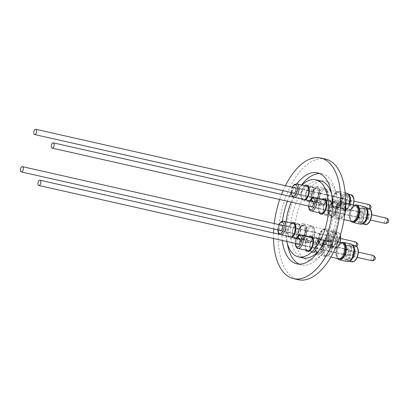 <?xml version="1.0" encoding="UTF-8"?>
<svg xmlns="http://www.w3.org/2000/svg" width="409" height="409" viewBox="0 0 409 409"><rect width="100%" height="100%" fill="white"/><g stroke="black" fill="none" stroke-linecap="round" stroke-linejoin="round"><path stroke-width="0.31" stroke-dasharray="2.04 1.53" d="M351.045 244.081A8.932 4.555 -77.3 0 0 345.482 249.096A8.932 4.555 -77.3 0 0 347.108 261.509M337.783 258.611A8.932 4.555 102.7 0 1 337.793 247.363A8.932 4.555 102.7 0 1 341.377 242.69M346.73 249.613A8.216 4.187 102.7 0 1 351.847 244.996A8.216 4.187 102.7 0 1 353.345 256.417A8.216 4.187 102.7 0 1 348.228 261.029A8.216 4.187 102.7 0 1 346.73 249.613M349.731 260.911A8.272 4.218 102.7 0 1 345.866 258.151A8.272 4.218 102.7 0 1 346.709 249.587A8.272 4.218 102.7 0 1 353.156 245.748M353.749 256.576A2.689 1.37 -77.3 0 0 355.503 254.03A2.689 1.37 -77.3 0 0 354.715 251.31A2.689 1.37 -77.3 0 0 354.496 251.295A2.689 1.37 -77.3 0 0 352.742 253.841A2.689 1.37 -77.3 0 0 353.529 256.561A2.689 1.37 -77.3 0 0 353.749 256.576M328.519 255.15A8.016 4.085 -77.3 0 0 332.251 246.755A8.016 4.085 -77.3 0 0 329.7 240.201A8.016 4.085 -77.3 0 0 327.348 240.891A8.016 4.085 -77.3 0 0 323.616 249.286A8.016 4.085 -77.3 0 0 326.167 255.84A8.016 4.085 -77.3 0 0 328.519 255.15M328.601 255.293A8.16 4.162 -77.3 0 0 332.399 246.75A8.16 4.162 -77.3 0 0 329.802 240.078A8.16 4.162 -77.3 0 0 327.41 240.778A8.16 4.162 -77.3 0 0 323.611 249.321A8.16 4.162 -77.3 0 0 326.208 255.998A8.16 4.162 -77.3 0 0 328.601 255.293M342.154 242.869A8.16 4.162 -77.3 0 0 339.761 243.57A8.16 4.162 -77.3 0 0 335.963 252.113A8.16 4.162 -77.3 0 0 338.56 258.785M341.014 257.972A8.016 4.085 -77.3 0 0 344.746 249.577A8.016 4.085 -77.3 0 0 342.195 243.023A8.016 4.085 -77.3 0 0 339.843 243.713A8.016 4.085 -77.3 0 0 336.111 252.108A8.016 4.085 -77.3 0 0 338.662 258.662A8.016 4.085 -77.3 0 0 341.014 257.972M343.156 243.243A8.016 4.085 -77.3 0 0 340.804 243.928A8.016 4.085 -77.3 0 0 337.072 252.322A8.016 4.085 -77.3 0 0 339.623 258.882M329.92 241.893A8.016 4.085 -77.3 0 0 327.88 239.792A8.016 4.085 -77.3 0 0 325.528 240.477A8.016 4.085 -77.3 0 0 324.644 241.325A8.016 4.085 -77.3 0 0 322.082 252.65A8.016 4.085 -77.3 0 0 322.307 253.324A8.016 4.085 -77.3 0 0 324.347 255.431A8.016 4.085 -77.3 0 0 326.699 254.741A8.016 4.085 -77.3 0 0 329.92 241.893M322.527 254.101A8.906 4.54 102.7 0 1 322.277 253.35A8.906 4.54 102.7 0 1 325.119 240.773A8.906 4.54 102.7 0 1 328.713 239.071A8.906 4.54 102.7 0 1 330.978 241.407A8.906 4.54 102.7 0 1 330.334 251.448A8.906 4.54 102.7 0 1 324.792 256.438A8.906 4.54 102.7 0 1 322.527 254.101M323.033 239.608A8.906 4.54 102.7 0 1 322.384 249.654A8.906 4.54 102.7 0 1 316.842 254.643A8.906 4.54 102.7 0 1 314.577 252.307A8.906 4.54 102.7 0 1 315.227 242.266A8.906 4.54 102.7 0 1 320.768 237.271A8.906 4.54 102.7 0 1 323.033 239.608M315.784 251.244A7.27 3.707 102.7 0 1 315.85 244.357A7.27 3.707 102.7 0 1 319.337 239.188A7.27 3.707 102.7 0 1 320.84 238.963A7.27 3.707 102.7 0 1 322.691 240.87A7.27 3.707 102.7 0 1 322.164 249.076A7.27 3.707 102.7 0 1 317.635 253.151A7.27 3.707 102.7 0 1 316.377 252.297A7.27 3.707 102.7 0 1 315.784 251.244M310.549 250.057A7.27 3.707 102.7 0 1 311.075 241.857A7.27 3.707 102.7 0 1 315.605 237.782A7.27 3.707 102.7 0 1 317.45 239.689A7.27 3.707 102.7 0 1 316.924 247.89A7.27 3.707 102.7 0 1 312.399 251.964A7.27 3.707 102.7 0 1 310.549 250.057M316.259 251.816A7.843 3.998 102.7 0 1 316.326 244.393A7.843 3.998 102.7 0 1 320.089 238.815A7.843 3.998 102.7 0 1 321.709 238.575A7.843 3.998 102.7 0 1 323.708 240.63A7.843 3.998 102.7 0 1 323.136 249.48A7.843 3.998 102.7 0 1 318.253 253.877A7.843 3.998 102.7 0 1 316.893 252.956A7.843 3.998 102.7 0 1 316.259 251.816M323.923 240.681A7.843 3.998 -77.3 0 0 321.929 238.621A7.843 3.998 -77.3 0 0 319.628 239.296A7.843 3.998 -77.3 0 0 316.479 251.867A7.843 3.998 -77.3 0 0 318.473 253.928A7.843 3.998 -77.3 0 0 320.774 253.253A7.843 3.998 -77.3 0 0 323.923 240.681M309.69 249.771A6.728 3.43 -77.3 0 0 312.819 242.726A6.728 3.43 -77.3 0 0 310.676 237.225A6.728 3.43 -77.3 0 0 308.703 237.803A6.728 3.43 -77.3 0 0 305.574 244.848A6.728 3.43 -77.3 0 0 307.711 250.349A6.728 3.43 -77.3 0 0 309.69 249.771M310.728 237A6.958 3.548 -77.3 0 0 308.688 237.598A6.958 3.548 -77.3 0 0 305.446 244.884A6.958 3.548 -77.3 0 0 307.66 250.574M298.452 238.6A3.006 1.534 -77.3 0 0 298.309 238.703A3.006 1.534 -77.3 0 0 297.006 241.172A3.006 1.534 -77.3 0 0 297.266 243.851M347.175 249.741A3.006 1.534 -77.3 0 0 345.779 252.89A3.006 1.534 -77.3 0 0 346.735 255.349A3.006 1.534 -77.3 0 0 347.614 255.093A3.006 1.534 -77.3 0 0 349.015 251.944A3.006 1.534 -77.3 0 0 348.059 249.485A3.006 1.534 -77.3 0 0 347.175 249.741M344.409 249.347A7.413 3.778 -77.3 0 0 345.763 259.649A7.413 3.778 -77.3 0 0 350.38 255.487A7.413 3.778 -77.3 0 0 349.03 245.185A7.413 3.778 -77.3 0 0 344.409 249.347M353.504 256.192A7.413 3.778 102.7 0 1 349.966 260.303A7.413 3.778 102.7 0 1 348.887 260.354A7.413 3.778 102.7 0 1 347.532 250.052A7.413 3.778 102.7 0 1 352.154 245.891A7.413 3.778 102.7 0 1 353.11 246.402A7.413 3.778 102.7 0 1 353.504 256.192M348.708 250.492A6.881 3.507 -77.3 0 0 347.962 257.43A6.881 3.507 -77.3 0 0 350.968 260.001A6.881 3.507 -77.3 0 0 354.25 256.187A6.881 3.507 -77.3 0 0 353.882 247.102A6.881 3.507 -77.3 0 0 348.708 250.492M351.852 250.702A2.689 1.37 102.7 0 1 352.072 250.712A2.689 1.37 102.7 0 1 352.86 253.432A2.689 1.37 102.7 0 1 351.106 255.978A2.689 1.37 102.7 0 1 350.886 255.962A2.689 1.37 102.7 0 1 350.099 253.248A2.689 1.37 102.7 0 1 351.852 250.702M328.284 247.184A8.932 4.555 -77.3 0 0 329.582 247.946A8.932 4.555 -77.3 0 0 331.224 247.767A8.932 4.555 -77.3 0 0 335.993 240.236A8.932 4.555 -77.3 0 0 334.92 231.392A8.932 4.555 -77.3 0 0 334.818 231.279A8.932 4.555 -77.3 0 0 333.519 230.523A8.932 4.555 -77.3 0 0 327.481 236.852A8.932 4.555 -77.3 0 0 328.284 247.184M327.134 229.546A8.932 4.555 102.7 0 1 327.936 239.878A8.932 4.555 102.7 0 1 321.893 246.213A8.932 4.555 102.7 0 1 320.595 245.451A8.932 4.555 102.7 0 1 319.792 235.114A8.932 4.555 102.7 0 1 325.83 228.784A8.932 4.555 102.7 0 1 327.134 229.546M335.518 232.133A8.216 4.187 102.7 0 1 336.259 241.642A8.216 4.187 102.7 0 1 330.702 247.465A8.216 4.187 102.7 0 1 329.506 246.765A8.216 4.187 102.7 0 1 328.77 237.261A8.216 4.187 102.7 0 1 334.322 231.438A8.216 4.187 102.7 0 1 335.518 232.133M335.538 232.087A8.272 4.218 102.7 0 1 335.631 232.189A8.272 4.218 102.7 0 1 336.627 240.38A8.272 4.218 102.7 0 1 332.205 247.348A8.272 4.218 102.7 0 1 329.485 246.816A8.272 4.218 102.7 0 1 329.184 236.024A8.272 4.218 102.7 0 1 335.538 232.087M335.181 240.492A2.689 1.37 -77.3 0 0 336.004 242.997A2.689 1.37 -77.3 0 0 338.013 240.257A2.689 1.37 -77.3 0 0 337.19 237.747A2.689 1.37 -77.3 0 0 335.181 240.492M306.09 237.793A8.016 4.085 -77.3 0 0 308.642 242.276A8.016 4.085 -77.3 0 0 313.028 239.055A8.016 4.085 -77.3 0 0 314.731 231.126A8.016 4.085 -77.3 0 0 312.174 226.637A8.016 4.085 -77.3 0 0 307.788 229.858A8.016 4.085 -77.3 0 0 306.09 237.793M306.08 237.864A8.16 4.162 -77.3 0 0 308.683 242.435A8.16 4.162 -77.3 0 0 313.146 239.158A8.16 4.162 -77.3 0 0 314.879 231.08A8.16 4.162 -77.3 0 0 312.277 226.514A8.16 4.162 -77.3 0 0 307.813 229.792A8.16 4.162 -77.3 0 0 306.08 237.864M318.437 240.656A8.16 4.162 -77.3 0 0 321.034 245.226A8.16 4.162 -77.3 0 0 325.498 241.944A8.16 4.162 -77.3 0 0 327.231 233.871A8.16 4.162 -77.3 0 0 324.634 229.306A8.16 4.162 -77.3 0 0 320.165 232.583A8.16 4.162 -77.3 0 0 318.437 240.656M318.58 240.615A8.016 4.085 -77.3 0 0 321.137 245.098A8.016 4.085 -77.3 0 0 325.523 241.877A8.016 4.085 -77.3 0 0 327.226 233.948A8.016 4.085 -77.3 0 0 324.669 229.459A8.016 4.085 -77.3 0 0 320.283 232.68A8.016 4.085 -77.3 0 0 318.58 240.615M319.541 240.829A8.016 4.085 -77.3 0 0 322.098 245.318A8.016 4.085 -77.3 0 0 326.484 242.097A8.016 4.085 -77.3 0 0 328.187 234.163A8.016 4.085 -77.3 0 0 325.63 229.679A8.016 4.085 -77.3 0 0 321.244 232.9A8.016 4.085 -77.3 0 0 319.541 240.829M310.717 239.459A8.016 4.085 -77.3 0 0 312.911 230.712A8.016 4.085 -77.3 0 0 310.354 226.228A8.016 4.085 -77.3 0 0 307.118 227.762A8.016 4.085 -77.3 0 0 306.459 228.636A8.016 4.085 -77.3 0 0 304.265 237.378A8.016 4.085 -77.3 0 0 304.557 239.086A8.016 4.085 -77.3 0 0 306.822 241.867A8.016 4.085 -77.3 0 0 310.717 239.459M306.862 228.181A8.906 4.54 102.7 0 1 307.594 227.215A8.906 4.54 102.7 0 1 311.188 225.507A8.906 4.54 102.7 0 1 314.066 231.203A8.906 4.54 102.7 0 1 311.592 240.201A8.906 4.54 102.7 0 1 307.266 242.874A8.906 4.54 102.7 0 1 304.751 239.792A8.906 4.54 102.7 0 1 306.862 228.181M303.647 238.406A8.906 4.54 102.7 0 1 299.316 241.08A8.906 4.54 102.7 0 1 296.443 235.385A8.906 4.54 102.7 0 1 298.913 226.387A8.906 4.54 102.7 0 1 303.243 223.713A8.906 4.54 102.7 0 1 306.116 229.408A8.906 4.54 102.7 0 1 303.647 238.406M299.782 227.583A7.27 3.707 102.7 0 1 301.811 225.625A7.27 3.707 102.7 0 1 303.314 225.4A7.27 3.707 102.7 0 1 305.661 230.052A7.27 3.707 102.7 0 1 303.647 237.404A7.27 3.707 102.7 0 1 300.109 239.587A7.27 3.707 102.7 0 1 298.851 238.738A7.27 3.707 102.7 0 1 299.782 227.583M294.541 226.402A7.27 3.707 102.7 0 1 298.079 224.219A7.27 3.707 102.7 0 1 300.426 228.866A7.27 3.707 102.7 0 1 298.406 236.218A7.27 3.707 102.7 0 1 294.874 238.406A7.27 3.707 102.7 0 1 292.522 233.754A7.27 3.707 102.7 0 1 294.541 226.402M300.375 227.368A7.843 3.998 102.7 0 1 302.563 225.257A7.843 3.998 102.7 0 1 304.184 225.011A7.843 3.998 102.7 0 1 306.719 230.027A7.843 3.998 102.7 0 1 304.541 237.956A7.843 3.998 102.7 0 1 300.727 240.313A7.843 3.998 102.7 0 1 299.368 239.398A7.843 3.998 102.7 0 1 300.375 227.368M304.761 238.007A7.843 3.998 -77.3 0 0 306.903 229.449A7.843 3.998 -77.3 0 0 304.403 225.057A7.843 3.998 -77.3 0 0 300.589 227.414A7.843 3.998 -77.3 0 0 298.447 235.973A7.843 3.998 -77.3 0 0 300.947 240.364A7.843 3.998 -77.3 0 0 304.761 238.007M288.043 233.023A6.728 3.43 -77.3 0 0 290.185 236.791A6.728 3.43 -77.3 0 0 293.866 234.086A6.728 3.43 -77.3 0 0 295.298 227.43A6.728 3.43 -77.3 0 0 293.151 223.662A6.728 3.43 -77.3 0 0 289.47 226.366A6.728 3.43 -77.3 0 0 288.043 233.023M293.202 223.437A6.958 3.548 -77.3 0 0 289.398 226.233A6.958 3.548 -77.3 0 0 287.921 233.12A6.958 3.548 -77.3 0 0 290.134 237.01A6.958 3.548 -77.3 0 0 291.172 236.959M280.927 225.042A3.006 1.534 -77.3 0 0 279.383 229.066A3.006 1.534 -77.3 0 0 279.746 230.293M331.489 237.603A3.006 1.534 -77.3 0 0 330.533 235.921A3.006 1.534 -77.3 0 0 328.887 237.128A3.006 1.534 -77.3 0 0 328.248 240.103A3.006 1.534 -77.3 0 0 329.209 241.785A3.006 1.534 -77.3 0 0 330.85 240.579A3.006 1.534 -77.3 0 0 331.489 237.603M332.583 232.251A7.413 3.778 -77.3 0 0 331.505 231.622A7.413 3.778 -77.3 0 0 326.489 236.877A7.413 3.778 -77.3 0 0 327.159 245.456A7.413 3.778 -77.3 0 0 328.238 246.085A7.413 3.778 -77.3 0 0 333.248 240.829A7.413 3.778 -77.3 0 0 332.583 232.251M330.283 246.162A7.413 3.778 102.7 0 1 329.613 237.583A7.413 3.778 102.7 0 1 334.628 232.327A7.413 3.778 102.7 0 1 335.584 232.839A7.413 3.778 102.7 0 1 335.707 232.956A7.413 3.778 102.7 0 1 336.648 240.538A7.413 3.778 102.7 0 1 332.44 246.739A7.413 3.778 102.7 0 1 331.362 246.791A7.413 3.778 102.7 0 1 330.283 246.162M336.474 233.651A6.881 3.507 -77.3 0 0 336.356 233.539A6.881 3.507 -77.3 0 0 331.132 237.051A6.881 3.507 -77.3 0 0 331.438 245.901A6.881 3.507 -77.3 0 0 333.442 246.443A6.881 3.507 -77.3 0 0 337.343 240.686A6.881 3.507 -77.3 0 0 336.474 233.651M335.37 239.659A2.689 1.37 102.7 0 1 333.361 242.404A2.689 1.37 102.7 0 1 332.537 239.894A2.689 1.37 102.7 0 1 334.547 237.154A2.689 1.37 102.7 0 1 335.37 239.659M346.858 193.15A8.932 4.555 -77.3 0 0 341.295 198.166A8.932 4.555 -77.3 0 0 342.921 210.574A8.932 4.555 -77.3 0 0 344.562 210.395A8.932 4.555 -77.3 0 0 348.483 205.563A8.932 4.555 -77.3 0 0 349.025 204.035M340.799 203.825A8.932 4.555 102.7 0 1 335.232 208.841A8.932 4.555 102.7 0 1 333.606 196.427A8.932 4.555 102.7 0 1 339.168 191.412A8.932 4.555 102.7 0 1 340.799 203.825M349.158 205.482A8.216 4.187 102.7 0 1 344.041 210.093A8.216 4.187 102.7 0 1 342.543 198.677A8.216 4.187 102.7 0 1 347.66 194.065A8.216 4.187 102.7 0 1 349.158 205.482M349.654 204.178A8.272 4.218 102.7 0 1 349.179 205.502A8.272 4.218 102.7 0 1 345.544 209.981A8.272 4.218 102.7 0 1 341.679 207.22A8.272 4.218 102.7 0 1 342.522 198.656A8.272 4.218 102.7 0 1 348.969 194.817M350.309 200.364A2.689 1.37 -77.3 0 0 348.555 202.91A2.689 1.37 -77.3 0 0 349.342 205.625A2.689 1.37 -77.3 0 0 349.562 205.64A2.689 1.37 -77.3 0 0 351.316 203.094A2.689 1.37 -77.3 0 0 350.528 200.379A2.689 1.37 -77.3 0 0 350.309 200.364M323.161 189.955A8.016 4.085 -77.3 0 0 319.429 198.35A8.016 4.085 -77.3 0 0 321.98 204.904A8.016 4.085 -77.3 0 0 324.332 204.219A8.016 4.085 -77.3 0 0 328.064 195.824A8.016 4.085 -77.3 0 0 325.513 189.265A8.016 4.085 -77.3 0 0 323.161 189.955M323.222 189.842A8.16 4.162 -77.3 0 0 319.424 198.391A8.16 4.162 -77.3 0 0 322.021 205.062A8.16 4.162 -77.3 0 0 324.414 204.362A8.16 4.162 -77.3 0 0 328.212 195.814A8.16 4.162 -77.3 0 0 325.615 189.142A8.16 4.162 -77.3 0 0 323.222 189.842M335.574 192.634A8.16 4.162 -77.3 0 0 331.776 201.182A8.16 4.162 -77.3 0 0 334.373 207.854A8.16 4.162 -77.3 0 0 336.765 207.153A8.16 4.162 -77.3 0 0 340.564 198.605A8.16 4.162 -77.3 0 0 337.967 191.933A8.16 4.162 -77.3 0 0 335.574 192.634M335.656 192.777A8.016 4.085 -77.3 0 0 331.924 201.172A8.016 4.085 -77.3 0 0 334.475 207.726A8.016 4.085 -77.3 0 0 336.827 207.041A8.016 4.085 -77.3 0 0 340.559 198.646A8.016 4.085 -77.3 0 0 338.008 192.087A8.016 4.085 -77.3 0 0 335.656 192.777M336.617 192.997A8.016 4.085 -77.3 0 0 332.885 201.392A8.016 4.085 -77.3 0 0 335.436 207.946A8.016 4.085 -77.3 0 0 337.788 207.256A8.016 4.085 -77.3 0 0 341.52 198.861A8.016 4.085 -77.3 0 0 338.969 192.307A8.016 4.085 -77.3 0 0 336.617 192.997M318.12 202.394A8.016 4.085 -77.3 0 0 320.16 204.495A8.016 4.085 -77.3 0 0 322.512 203.805A8.016 4.085 -77.3 0 0 325.728 190.957A8.016 4.085 -77.3 0 0 323.693 188.856A8.016 4.085 -77.3 0 0 321.341 189.546A8.016 4.085 -77.3 0 0 320.451 190.395A8.016 4.085 -77.3 0 0 317.895 201.714A8.016 4.085 -77.3 0 0 318.12 202.394M326.791 190.471A8.906 4.54 102.7 0 1 326.147 200.512A8.906 4.54 102.7 0 1 320.605 205.507A8.906 4.54 102.7 0 1 318.34 203.171A8.906 4.54 102.7 0 1 318.09 202.419A8.906 4.54 102.7 0 1 320.932 189.842A8.906 4.54 102.7 0 1 324.526 188.135A8.906 4.54 102.7 0 1 326.791 190.471M310.39 201.376A8.906 4.54 102.7 0 1 311.039 191.33A8.906 4.54 102.7 0 1 316.581 186.34A8.906 4.54 102.7 0 1 318.846 188.677A8.906 4.54 102.7 0 1 318.197 198.718A8.906 4.54 102.7 0 1 312.655 203.708A8.906 4.54 102.7 0 1 310.39 201.376M318.504 189.934A7.27 3.707 102.7 0 1 317.977 198.14A7.27 3.707 102.7 0 1 313.447 202.215A7.27 3.707 102.7 0 1 312.185 201.366A7.27 3.707 102.7 0 1 311.597 200.308A7.27 3.707 102.7 0 1 311.663 193.426A7.27 3.707 102.7 0 1 315.15 188.258A7.27 3.707 102.7 0 1 316.653 188.028A7.27 3.707 102.7 0 1 318.504 189.934M313.263 188.753A7.27 3.707 102.7 0 1 312.737 196.959A7.27 3.707 102.7 0 1 308.212 201.034A7.27 3.707 102.7 0 1 306.361 199.127A7.27 3.707 102.7 0 1 306.888 190.921A7.27 3.707 102.7 0 1 311.413 186.847A7.27 3.707 102.7 0 1 313.263 188.753M319.516 189.694A7.843 3.998 102.7 0 1 318.948 198.544A7.843 3.998 102.7 0 1 314.066 202.941A7.843 3.998 102.7 0 1 312.706 202.026A7.843 3.998 102.7 0 1 312.072 200.885A7.843 3.998 102.7 0 1 312.139 193.457A7.843 3.998 102.7 0 1 315.901 187.884A7.843 3.998 102.7 0 1 317.522 187.639A7.843 3.998 102.7 0 1 319.516 189.694M312.292 200.931A7.843 3.998 -77.3 0 0 314.286 202.992A7.843 3.998 -77.3 0 0 316.586 202.317A7.843 3.998 -77.3 0 0 319.736 189.745A7.843 3.998 -77.3 0 0 317.742 187.69A7.843 3.998 -77.3 0 0 315.441 188.36A7.843 3.998 -77.3 0 0 312.292 200.931M304.516 186.867A6.728 3.43 -77.3 0 0 301.382 193.917A6.728 3.43 -77.3 0 0 303.524 199.418A6.728 3.43 -77.3 0 0 305.497 198.84A6.728 3.43 -77.3 0 0 308.631 191.79A6.728 3.43 -77.3 0 0 306.489 186.289A6.728 3.43 -77.3 0 0 304.516 186.867M306.54 186.069A6.958 3.548 -77.3 0 0 304.5 186.668A6.958 3.548 -77.3 0 0 301.259 193.953A6.958 3.548 -77.3 0 0 303.473 199.638A6.958 3.548 -77.3 0 0 304.511 199.587M294.265 187.67A3.006 1.534 -77.3 0 0 294.122 187.772A3.006 1.534 -77.3 0 0 292.818 190.241A3.006 1.534 -77.3 0 0 293.079 192.92M343.427 204.157A3.006 1.534 -77.3 0 0 344.828 201.008A3.006 1.534 -77.3 0 0 343.872 198.549A3.006 1.534 -77.3 0 0 342.987 198.81A3.006 1.534 -77.3 0 0 341.587 201.954A3.006 1.534 -77.3 0 0 342.548 204.413A3.006 1.534 -77.3 0 0 343.427 204.157M346.193 204.551A7.413 3.778 -77.3 0 0 344.843 194.249A7.413 3.778 -77.3 0 0 340.222 198.411A7.413 3.778 -77.3 0 0 341.576 208.718A7.413 3.778 -77.3 0 0 346.193 204.551M343.345 199.117A7.413 3.778 102.7 0 1 347.967 194.955A7.413 3.778 102.7 0 1 348.918 195.466A7.413 3.778 102.7 0 1 349.317 205.257A7.413 3.778 102.7 0 1 345.779 209.372A7.413 3.778 102.7 0 1 344.695 209.423A7.413 3.778 102.7 0 1 343.345 199.117M350.063 205.257A6.881 3.507 -77.3 0 0 349.695 196.167A6.881 3.507 -77.3 0 0 344.521 199.556A6.881 3.507 -77.3 0 0 343.775 206.494A6.881 3.507 -77.3 0 0 346.781 209.071A6.881 3.507 -77.3 0 0 350.063 205.257M346.919 205.047A2.689 1.37 102.7 0 1 346.699 205.032A2.689 1.37 102.7 0 1 345.912 202.312A2.689 1.37 102.7 0 1 347.665 199.766A2.689 1.37 102.7 0 1 347.885 199.781A2.689 1.37 102.7 0 1 348.673 202.496A2.689 1.37 102.7 0 1 346.919 205.047M364.383 206.714A8.932 4.555 -77.3 0 0 358.345 213.043A8.932 4.555 -77.3 0 0 359.148 223.38A8.932 4.555 -77.3 0 0 360.447 224.137M351.121 221.238A8.932 4.555 102.7 0 1 350.283 212.685A8.932 4.555 102.7 0 1 354.715 205.323M360.37 222.956A8.216 4.187 102.7 0 1 359.634 213.452A8.216 4.187 102.7 0 1 365.186 207.629A8.216 4.187 102.7 0 1 366.382 208.324A8.216 4.187 102.7 0 1 367.124 217.833A8.216 4.187 102.7 0 1 361.566 223.657A8.216 4.187 102.7 0 1 360.37 222.956M363.069 223.544A8.272 4.218 102.7 0 1 360.349 223.007A8.272 4.218 102.7 0 1 360.048 212.22A8.272 4.218 102.7 0 1 366.403 208.278M368.877 216.448A2.689 1.37 -77.3 0 0 368.054 213.938A2.689 1.37 -77.3 0 0 366.045 216.683A2.689 1.37 -77.3 0 0 366.868 219.188A2.689 1.37 -77.3 0 0 368.877 216.448M345.431 206.151A8.016 4.085 -77.3 0 0 343.039 202.828A8.016 4.085 -77.3 0 0 338.652 206.049A8.016 4.085 -77.3 0 0 336.95 213.984A8.016 4.085 -77.3 0 0 339.506 218.467A8.016 4.085 -77.3 0 0 344.915 212.823M345.457 205.579A8.16 4.162 -77.3 0 0 343.141 202.706A8.16 4.162 -77.3 0 0 338.678 205.983A8.16 4.162 -77.3 0 0 336.944 214.06A8.16 4.162 -77.3 0 0 339.547 218.626A8.16 4.162 -77.3 0 0 344.843 213.488M355.493 205.497A8.16 4.162 -77.3 0 0 351.029 208.774A8.16 4.162 -77.3 0 0 349.296 216.847A8.16 4.162 -77.3 0 0 351.898 221.417M358.085 210.139A8.016 4.085 -77.3 0 0 355.533 205.65A8.016 4.085 -77.3 0 0 351.147 208.871A8.016 4.085 -77.3 0 0 349.444 216.806A8.016 4.085 -77.3 0 0 352.001 221.289A8.016 4.085 -77.3 0 0 356.387 218.074A8.016 4.085 -77.3 0 0 358.085 210.139M356.495 205.87A8.016 4.085 -77.3 0 0 352.108 209.091A8.016 4.085 -77.3 0 0 350.406 217.021A8.016 4.085 -77.3 0 0 352.962 221.509M337.323 204.827A8.016 4.085 -77.3 0 0 335.129 213.57A8.016 4.085 -77.3 0 0 335.421 215.277A8.016 4.085 -77.3 0 0 337.686 218.058A8.016 4.085 -77.3 0 0 341.581 215.65A8.016 4.085 -77.3 0 0 343.77 206.903A8.016 4.085 -77.3 0 0 341.218 202.419A8.016 4.085 -77.3 0 0 337.977 203.953A8.016 4.085 -77.3 0 0 337.323 204.827M342.456 216.392A8.906 4.54 102.7 0 1 338.131 219.066A8.906 4.54 102.7 0 1 335.615 215.983A8.906 4.54 102.7 0 1 337.727 204.372A8.906 4.54 102.7 0 1 338.458 203.406A8.906 4.54 102.7 0 1 342.052 201.698A8.906 4.54 102.7 0 1 344.93 207.394A8.906 4.54 102.7 0 1 342.456 216.392M329.777 202.578A8.906 4.54 102.7 0 1 334.107 199.904A8.906 4.54 102.7 0 1 336.98 205.599A8.906 4.54 102.7 0 1 334.511 214.597A8.906 4.54 102.7 0 1 330.181 217.271A8.906 4.54 102.7 0 1 327.307 211.576A8.906 4.54 102.7 0 1 329.777 202.578M334.506 213.595A7.27 3.707 102.7 0 1 330.973 215.778A7.27 3.707 102.7 0 1 329.71 214.929A7.27 3.707 102.7 0 1 330.641 203.774A7.27 3.707 102.7 0 1 332.675 201.816A7.27 3.707 102.7 0 1 334.179 201.591A7.27 3.707 102.7 0 1 336.525 206.243A7.27 3.707 102.7 0 1 334.506 213.595M329.271 212.409A7.27 3.707 102.7 0 1 325.738 214.597A7.27 3.707 102.7 0 1 323.386 209.945A7.27 3.707 102.7 0 1 325.406 202.593A7.27 3.707 102.7 0 1 328.938 200.41A7.27 3.707 102.7 0 1 331.29 205.057A7.27 3.707 102.7 0 1 329.271 212.409M335.406 214.147A7.843 3.998 102.7 0 1 331.592 216.504A7.843 3.998 102.7 0 1 330.232 215.589A7.843 3.998 102.7 0 1 331.234 203.559A7.843 3.998 102.7 0 1 333.427 201.448A7.843 3.998 102.7 0 1 335.048 201.202A7.843 3.998 102.7 0 1 337.583 206.218A7.843 3.998 102.7 0 1 335.406 214.147M331.454 203.605A7.843 3.998 -77.3 0 0 329.311 212.164A7.843 3.998 -77.3 0 0 331.811 216.555A7.843 3.998 -77.3 0 0 335.625 214.198A7.843 3.998 -77.3 0 0 337.768 205.64A7.843 3.998 -77.3 0 0 335.268 201.248A7.843 3.998 -77.3 0 0 331.454 203.605M326.157 203.621A6.728 3.43 -77.3 0 0 324.015 199.853A6.728 3.43 -77.3 0 0 320.334 202.557A6.728 3.43 -77.3 0 0 318.908 209.214A6.728 3.43 -77.3 0 0 321.05 212.982A6.728 3.43 -77.3 0 0 324.731 210.277A6.728 3.43 -77.3 0 0 326.157 203.621M324.066 199.628A6.958 3.548 -77.3 0 0 320.262 202.424A6.958 3.548 -77.3 0 0 318.785 209.311A6.958 3.548 -77.3 0 0 320.999 213.201M311.791 201.233A3.006 1.534 -77.3 0 0 310.247 205.257A3.006 1.534 -77.3 0 0 310.605 206.484M359.112 216.295A3.006 1.534 -77.3 0 0 360.073 217.977A3.006 1.534 -77.3 0 0 361.714 216.77A3.006 1.534 -77.3 0 0 362.354 213.795A3.006 1.534 -77.3 0 0 361.398 212.113A3.006 1.534 -77.3 0 0 359.751 213.319A3.006 1.534 -77.3 0 0 359.112 216.295M358.018 221.647A7.413 3.778 -77.3 0 0 359.102 222.276A7.413 3.778 -77.3 0 0 364.112 217.021A7.413 3.778 -77.3 0 0 363.448 208.442A7.413 3.778 -77.3 0 0 362.369 207.813A7.413 3.778 -77.3 0 0 357.354 213.069A7.413 3.778 -77.3 0 0 358.018 221.647M366.571 209.147A7.413 3.778 102.7 0 1 367.512 216.729A7.413 3.778 102.7 0 1 363.304 222.931A7.413 3.778 102.7 0 1 362.221 222.982A7.413 3.778 102.7 0 1 361.142 222.353A7.413 3.778 102.7 0 1 360.477 213.774A7.413 3.778 102.7 0 1 365.493 208.518A7.413 3.778 102.7 0 1 366.444 209.03A7.413 3.778 102.7 0 1 366.571 209.147M362.302 222.092A6.881 3.507 -77.3 0 0 364.307 222.634A6.881 3.507 -77.3 0 0 368.207 216.877A6.881 3.507 -77.3 0 0 367.333 209.843A6.881 3.507 -77.3 0 0 367.221 209.73A6.881 3.507 -77.3 0 0 361.996 213.242A6.881 3.507 -77.3 0 0 362.302 222.092M363.402 216.085A2.689 1.37 102.7 0 1 365.411 213.345A2.689 1.37 102.7 0 1 366.234 215.85A2.689 1.37 102.7 0 1 364.225 218.595A2.689 1.37 102.7 0 1 363.402 216.085M320.61 180.865A39.509 20.143 -77.3 0 0 309.015 184.26A39.509 20.143 -77.3 0 0 290.63 225.635A39.509 20.143 -77.3 0 0 303.202 257.946M302.036 185.052A39.509 20.143 -77.3 0 0 291.147 202.087M286.09 221.831A39.509 20.143 -77.3 0 0 286.827 241.494M299.276 264.142A46.667 23.794 -77.3 0 0 301.622 264.93A46.667 23.794 -77.3 0 0 315.319 260.916A46.667 23.794 -77.3 0 0 337.036 212.046A46.667 23.794 -77.3 0 0 322.19 173.886A46.667 23.794 -77.3 0 0 319.731 173.585M319.669 256.494A40.471 20.634 102.7 0 1 294.899 237.317A40.471 20.634 102.7 0 1 313.754 184.49A40.471 20.634 102.7 0 1 338.524 203.662A40.471 20.634 102.7 0 1 319.669 256.494M325.533 159.081A61.841 31.529 -77.3 0 0 307.384 164.398A61.841 31.529 -77.3 0 0 278.601 229.158A61.841 31.529 -77.3 0 0 298.279 279.73M273.483 238.483A61.841 31.529 102.7 0 1 273.524 232.972M273.733 228.933A61.841 31.529 102.7 0 1 274.25 223.529M279.679 199.495A61.841 31.529 102.7 0 1 281.535 194.398M283.079 190.66A61.841 31.529 102.7 0 1 285.416 185.671M327.916 214.556A7.929 4.044 -77.3 0 0 331.607 206.254A7.929 4.044 -77.3 0 0 329.087 199.766A7.929 4.044 -77.3 0 0 326.76 200.446A7.929 4.044 -77.3 0 0 323.069 208.754A7.929 4.044 -77.3 0 0 325.59 215.236A7.929 4.044 -77.3 0 0 327.916 214.556M319.107 212.777A7.929 4.044 102.7 0 1 321.955 199.362A7.929 4.044 102.7 0 1 322.174 199.203M310.39 200.993A7.929 4.044 -77.3 0 0 314.081 192.69A7.929 4.044 -77.3 0 0 311.561 186.202A7.929 4.044 -77.3 0 0 309.235 186.882A7.929 4.044 -77.3 0 0 305.543 195.19A7.929 4.044 -77.3 0 0 308.064 201.673A7.929 4.044 -77.3 0 0 310.39 200.993M305.666 199.848A7.929 4.044 102.7 0 1 305.589 199.909A7.929 4.044 102.7 0 1 303.258 200.589A7.929 4.044 102.7 0 1 300.738 194.106A7.929 4.044 102.7 0 1 304.429 185.798A7.929 4.044 102.7 0 1 304.649 185.64M297.057 238.365A7.929 4.044 -77.3 0 0 300.748 230.062A7.929 4.044 -77.3 0 0 298.222 223.575A7.929 4.044 -77.3 0 0 295.896 224.255A7.929 4.044 -77.3 0 0 292.205 232.563A7.929 4.044 -77.3 0 0 294.725 239.045A7.929 4.044 -77.3 0 0 297.057 238.365M292.328 237.22A7.929 4.044 102.7 0 1 292.251 237.281A7.929 4.044 102.7 0 1 289.925 237.961A7.929 4.044 102.7 0 1 287.399 231.474A7.929 4.044 102.7 0 1 291.09 223.171A7.929 4.044 102.7 0 1 291.31 223.012M314.582 251.929A7.929 4.044 -77.3 0 0 318.274 243.621A7.929 4.044 -77.3 0 0 315.748 237.138A7.929 4.044 -77.3 0 0 313.422 237.818A7.929 4.044 -77.3 0 0 309.731 246.126A7.929 4.044 -77.3 0 0 312.251 252.609A7.929 4.044 -77.3 0 0 314.582 251.929M305.768 250.144A7.929 4.044 102.7 0 1 308.616 236.734A7.929 4.044 102.7 0 1 308.836 236.576M296.806 183.871A46.667 23.794 -77.3 0 0 291.024 193.114M289.526 196.202A46.667 23.794 -77.3 0 0 287.43 201.248M282.44 221.218A46.667 23.794 -77.3 0 0 282.23 240.456M301.612 184.955A46.667 23.794 -77.3 0 0 287.292 243.335M319.04 250.502A39.509 20.143 -77.3 0 0 331.714 194.393M355.452 245.814A8.216 4.187 -77.3 0 0 350.334 250.426A8.216 4.187 -77.3 0 0 351.832 261.842M351.045 250.773A7.643 3.896 102.7 0 1 356.919 247.128A7.643 3.896 102.7 0 1 357.2 257.103A7.643 3.896 102.7 0 1 351.326 260.743A7.643 3.896 102.7 0 1 351.045 250.773M373.166 255.477A2.689 1.37 -77.3 0 0 372.947 255.467A2.689 1.37 -77.3 0 0 371.193 258.013A2.689 1.37 -77.3 0 0 371.98 260.727M318.36 239.986A6.728 3.43 -77.3 0 0 315.227 247.031A6.728 3.43 -77.3 0 0 317.369 252.532A6.728 3.43 -77.3 0 0 319.342 251.954A6.728 3.43 -77.3 0 0 322.476 244.909A6.728 3.43 -77.3 0 0 320.334 239.408A6.728 3.43 -77.3 0 0 318.36 239.986M297.956 248.381A6.958 3.548 102.7 0 1 295.743 242.69A6.958 3.548 102.7 0 1 298.979 235.405A6.958 3.548 102.7 0 1 301.024 234.807M340.288 235.262A8.216 4.187 -77.3 0 0 339.122 232.951A8.216 4.187 -77.3 0 0 337.926 232.251A8.216 4.187 -77.3 0 0 332.374 238.074A8.216 4.187 -77.3 0 0 333.11 247.583A8.216 4.187 -77.3 0 0 334.306 248.278A8.216 4.187 -77.3 0 0 339.894 242.358M339.393 233.57A7.643 3.896 102.7 0 1 339.674 243.539A7.643 3.896 102.7 0 1 333.8 247.179A7.643 3.896 102.7 0 1 333.519 237.21A7.643 3.896 102.7 0 1 339.393 233.57M355.641 241.918A2.689 1.37 -77.3 0 0 353.632 244.659A2.689 1.37 -77.3 0 0 354.455 247.169A2.689 1.37 -77.3 0 0 355.978 245.993M304.95 229.607A6.728 3.43 -77.3 0 0 302.808 225.845A6.728 3.43 -77.3 0 0 299.127 228.544A6.728 3.43 -77.3 0 0 297.701 235.206A6.728 3.43 -77.3 0 0 299.843 238.968A6.728 3.43 -77.3 0 0 303.524 236.269A6.728 3.43 -77.3 0 0 304.95 229.607M281.464 234.766A6.958 3.548 102.7 0 1 280.431 234.817A6.958 3.548 102.7 0 1 278.212 230.927A6.958 3.548 102.7 0 1 279.69 224.04A6.958 3.548 102.7 0 1 283.498 221.249M351.265 194.878A8.216 4.187 -77.3 0 0 346.147 199.49A8.216 4.187 -77.3 0 0 347.645 210.911A8.216 4.187 -77.3 0 0 352.762 206.294A8.216 4.187 -77.3 0 0 353.228 204.986M353.013 206.167A7.643 3.896 102.7 0 1 347.139 209.807A7.643 3.896 102.7 0 1 346.858 199.837A7.643 3.896 102.7 0 1 352.732 196.197A7.643 3.896 102.7 0 1 353.013 206.167M368.979 204.546A2.689 1.37 -77.3 0 0 368.76 204.531A2.689 1.37 -77.3 0 0 367.006 207.077A2.689 1.37 -77.3 0 0 367.793 209.797A2.689 1.37 -77.3 0 0 368.013 209.812A2.689 1.37 -77.3 0 0 369.317 208.621M315.155 201.018A6.728 3.43 -77.3 0 0 318.289 193.973A6.728 3.43 -77.3 0 0 316.147 188.472A6.728 3.43 -77.3 0 0 314.173 189.05A6.728 3.43 -77.3 0 0 311.039 196.095A6.728 3.43 -77.3 0 0 313.182 201.596A6.728 3.43 -77.3 0 0 315.155 201.018M294.802 197.394A6.958 3.548 102.7 0 1 293.769 197.45A6.958 3.548 102.7 0 1 291.556 191.76A6.958 3.548 102.7 0 1 294.792 184.474A6.958 3.548 102.7 0 1 296.832 183.876M292.374 187.24A5.813 2.965 -77.3 0 0 291.188 192.491M368.79 208.442A8.216 4.187 -77.3 0 0 363.233 214.265A8.216 4.187 -77.3 0 0 363.974 223.774A8.216 4.187 -77.3 0 0 365.171 224.469M364.664 223.37A7.643 3.896 102.7 0 1 364.383 213.401A7.643 3.896 102.7 0 1 370.257 209.761A7.643 3.896 102.7 0 1 370.539 219.73A7.643 3.896 102.7 0 1 364.664 223.37M386.505 218.109A2.689 1.37 -77.3 0 0 384.496 220.85A2.689 1.37 -77.3 0 0 385.319 223.36M328.565 211.397A6.728 3.43 -77.3 0 0 330.707 215.16A6.728 3.43 -77.3 0 0 334.388 212.46A6.728 3.43 -77.3 0 0 335.815 205.799A6.728 3.43 -77.3 0 0 333.672 202.036A6.728 3.43 -77.3 0 0 329.991 204.735A6.728 3.43 -77.3 0 0 328.565 211.397M311.295 211.008A6.958 3.548 102.7 0 1 309.076 207.118A6.958 3.548 102.7 0 1 310.554 200.231A6.958 3.548 102.7 0 1 314.357 197.44M309.899 200.804A5.813 2.965 -77.3 0 0 308.713 206.054M279.035 224.613A5.813 2.965 -77.3 0 0 277.849 229.863M296.561 238.176A5.813 2.965 -77.3 0 0 295.375 243.427M351.847 244.996L352.65 245.18M354.715 251.31L358.361 252.133M338.013 241.934L329.802 240.078M342.88 243.176L342.195 243.023M329.7 240.201L327.88 239.792M322.082 252.65L322.277 253.35M324.644 241.325L325.119 240.773M316.842 254.643L324.792 256.438M315.605 237.782L320.84 238.963M319.337 239.188L320.089 238.815M312.767 237.695L320.334 239.408L319.281 239.817C317.808 240.374 315.186 246.693 316.121 250.201C316.776 252.195 317.19 252.972 317.369 252.532L309.802 250.824M311.556 237.424L310.676 237.225M346.735 255.349L297.864 244.311M348.887 260.354L345.763 259.649M350.968 260.001L349.966 260.303M299.787 238.902L352.072 250.712M329.582 247.946L321.893 246.213M330.702 247.465L334.306 248.278L337.619 246.99L340.165 242.419M335.631 232.189L334.92 231.392M332.205 247.348L331.224 247.767M340.39 234.919L339.322 233.058L337.926 232.251L334.322 231.438M336.004 242.997L354.455 247.169L356.796 246.566M321.034 245.226L308.683 242.435M322.098 245.318L321.137 245.098M308.642 242.276L306.822 241.867M307.118 227.762L307.594 227.215M299.316 241.08L307.266 242.874M298.079 224.219L303.314 225.4M301.811 225.625L302.563 225.257M295.242 224.132L302.808 225.845L301.816 226.213C299.736 227.91 298.626 231.1 298.483 235.778C299.511 240.507 299.613 238.196 299.843 238.968L290.185 236.791M290.134 237.01L279.321 234.28M330.533 235.921L281.663 224.884M334.628 232.327L331.505 231.622M336.356 233.539L335.584 232.839M281.075 230.589L333.361 242.404M342.921 210.574L335.232 208.841M344.041 210.093L347.645 210.911C349.772 211.177 351.576 209.633 353.059 206.274L353.504 205.047M345.544 209.981L344.562 210.395M349.342 205.625L367.793 209.797L370.135 209.198M334.373 207.854L322.021 205.062M335.436 207.946L334.475 207.726M321.98 204.904L320.16 204.495M316.581 186.34L324.526 188.135M308.212 201.034L313.447 202.215M312.185 201.366L312.706 202.026M308.58 186.765L316.147 188.472L315.094 188.881C313.601 189.49 311.034 195.681 311.919 199.188C312.67 201.361 313.089 202.164 313.182 201.596L303.524 199.418M303.473 199.638L292.66 196.908M290.993 192.45L292.179 187.199M343.872 198.549L295.001 187.511M347.967 194.955L344.843 194.249M349.695 196.167L348.918 195.466M294.414 193.222L346.699 205.032M365.186 207.629L365.989 207.808M368.054 213.938L371.699 214.761M345.528 203.242L343.141 202.706M356.219 205.809L355.533 205.65M343.039 202.828L341.218 202.419M335.421 215.277L335.615 215.983M334.107 199.904L342.052 201.698M325.738 214.597L330.973 215.778M329.71 214.929L330.232 215.589M326.106 200.323L333.672 202.036L332.675 202.404C330.6 204.101 329.49 207.291 329.347 211.969C329.807 214.28 330.257 215.344 330.707 215.16L323.141 213.452M324.894 200.052L324.015 199.853M309.705 200.763L308.519 206.008M360.073 217.977L311.203 206.939M362.221 222.982L359.102 222.276M364.307 222.634L363.304 222.931M313.125 201.535L365.411 213.345M322.19 173.886L317.384 172.797M324.281 198.682L329.087 199.766M306.755 185.119L311.561 186.202M293.417 222.491L298.222 223.575M310.942 236.054L315.748 237.138M307.445 251.525L312.251 252.609M289.925 237.961L294.725 239.045M303.258 200.589L308.064 201.673M320.784 214.152L325.59 215.236M301.622 264.93L296.816 263.841M311.939 206.78L364.225 218.595M367.221 209.73L366.444 209.03M365.493 208.518L362.369 207.813M361.398 212.113L312.527 201.075M321.929 213.176L321.05 212.982M332.675 201.816L333.427 201.448M328.938 200.41L334.179 201.591M330.181 217.271L338.131 219.066M337.977 203.953L338.458 203.406M339.506 218.467L337.686 218.058M352.686 221.448L352.001 221.289M343.979 219.628L339.547 218.626M366.868 219.188L370.513 220.011M361.566 223.657L362.364 223.841M295.6 187.971L347.885 199.781M346.781 209.071L345.779 209.372M344.695 209.423L341.576 208.718M342.548 204.413L293.677 193.375M307.369 186.489L306.489 186.289M315.15 188.258L315.901 187.884M311.413 186.847L316.653 188.028M312.655 203.708L320.605 205.507M317.895 201.714L318.09 202.419M320.451 190.395L320.932 189.842M325.513 189.265L323.693 188.856M338.969 192.307L338.008 192.087M337.967 191.933L325.615 189.142M350.528 200.379L354.174 201.202M347.66 194.065L348.463 194.244M345.155 192.767L339.168 191.412M282.261 225.339L334.547 237.154M333.442 246.443L332.44 246.739M331.362 246.791L328.238 246.085M329.209 241.785L280.339 230.748M278.841 224.567L277.655 229.817M294.03 223.861L293.151 223.662M298.851 238.738L299.368 239.398M294.874 238.406L300.109 239.587M303.243 223.713L311.188 225.507M304.557 239.086L304.751 239.792M312.174 226.637L310.354 226.228M325.63 229.679L324.669 229.459M324.634 229.306L312.277 226.514M337.19 237.747L340.835 238.57M333.519 230.523L325.83 228.784M298.601 244.153L350.886 255.962M353.882 247.102L353.11 246.402M352.154 245.891L349.03 245.185M348.059 249.485L299.189 238.447M296.367 238.13L295.18 243.381M308.596 250.548L307.711 250.349M316.377 252.297L316.893 252.956M312.399 251.964L317.635 253.151M320.768 237.271L328.713 239.071M326.167 255.84L324.347 255.431M339.347 258.82L338.662 258.662M330.891 257.051L326.208 255.998M353.529 256.561L357.175 257.384M348.228 261.029L349.03 261.208"/><path stroke-width="0.61" d="M339.419 259.771L347.108 261.509A8.932 4.555 -77.3 0 0 348.749 261.325A8.932 4.555 -77.3 0 0 352.67 256.494A8.932 4.555 -77.3 0 0 352.446 244.95A8.932 4.555 -77.3 0 0 351.045 244.081L343.356 242.348A8.932 4.555 102.7 0 1 344.986 254.761A8.932 4.555 102.7 0 1 339.419 259.771A8.932 4.555 102.7 0 1 337.783 258.611M341.377 242.69A8.932 4.555 102.7 0 1 343.356 242.348M352.446 244.95L353.156 245.748A8.272 4.218 102.7 0 1 353.366 256.438A8.272 4.218 102.7 0 1 349.731 260.911L348.749 261.325M330.891 257.051L338.56 258.785A8.16 4.162 -77.3 0 0 340.958 258.084A8.16 4.162 -77.3 0 0 344.751 249.541A8.16 4.162 -77.3 0 0 342.154 242.869L338.013 241.934M339.347 258.82L339.623 258.882A8.016 4.085 -77.3 0 0 341.975 258.191A8.016 4.085 -77.3 0 0 345.707 249.797A8.016 4.085 -77.3 0 0 343.156 243.243L342.88 243.176M297.956 248.381L307.66 250.574A6.958 3.548 -77.3 0 0 309.705 249.976A6.958 3.548 -77.3 0 0 312.941 242.69A6.958 3.548 -77.3 0 0 310.728 237L301.024 234.807A6.958 3.548 102.7 0 1 303.238 240.497A6.958 3.548 102.7 0 1 299.996 247.782A6.958 3.548 102.7 0 1 297.956 248.381L296.914 247.895L296.014 246.872L295.18 243.381M297.266 243.851A3.006 1.534 -77.3 0 0 297.864 244.311A3.006 1.534 -77.3 0 0 298.749 244.05A3.006 1.534 -77.3 0 0 300.145 240.906A3.006 1.534 -77.3 0 0 299.189 238.447A3.006 1.534 -77.3 0 0 298.452 238.6M39.019 185.487A2.689 1.37 -77.3 0 0 40.772 182.935A2.689 1.37 -77.3 0 0 39.985 180.221A2.689 1.37 -77.3 0 0 39.765 180.205A2.689 1.37 -77.3 0 0 38.011 182.751A2.689 1.37 -77.3 0 0 38.799 185.471A2.689 1.37 -77.3 0 0 39.019 185.487M291.172 236.959A6.958 3.548 -77.3 0 0 295.421 227.332A6.958 3.548 -77.3 0 0 293.202 223.437L283.498 221.249A6.958 3.548 102.7 0 1 285.712 225.139A6.958 3.548 102.7 0 1 281.464 234.766M279.746 230.293A3.006 1.534 -77.3 0 0 280.339 230.748A3.006 1.534 -77.3 0 0 281.985 229.541A3.006 1.534 -77.3 0 0 282.624 226.566A3.006 1.534 -77.3 0 0 281.663 224.884A3.006 1.534 -77.3 0 0 280.927 225.042M20.45 169.398A2.689 1.37 -77.3 0 0 21.273 171.908A2.689 1.37 -77.3 0 0 23.282 169.168A2.689 1.37 -77.3 0 0 22.459 166.657A2.689 1.37 -77.3 0 0 20.45 169.398M304.511 199.587A6.958 3.548 -77.3 0 0 305.518 199.04A6.958 3.548 -77.3 0 0 308.754 191.755A6.958 3.548 -77.3 0 0 306.54 186.069L296.832 183.876A6.958 3.548 102.7 0 1 299.045 189.566A6.958 3.548 102.7 0 1 295.809 196.852A6.958 3.548 102.7 0 1 294.802 197.394M293.079 192.92A3.006 1.534 -77.3 0 0 293.677 193.375A3.006 1.534 -77.3 0 0 294.562 193.12A3.006 1.534 -77.3 0 0 295.958 189.97A3.006 1.534 -77.3 0 0 295.001 187.511A3.006 1.534 -77.3 0 0 294.265 187.67M35.578 129.27A2.689 1.37 -77.3 0 0 33.824 131.816A2.689 1.37 -77.3 0 0 34.612 134.535A2.689 1.37 -77.3 0 0 34.831 134.551A2.689 1.37 -77.3 0 0 36.585 132.005A2.689 1.37 -77.3 0 0 35.798 129.285A2.689 1.37 -77.3 0 0 35.578 129.27M352.757 222.404L360.447 224.137A8.932 4.555 -77.3 0 0 362.088 223.958A8.932 4.555 -77.3 0 0 366.858 216.427A8.932 4.555 -77.3 0 0 365.784 207.583A8.932 4.555 -77.3 0 0 365.682 207.47A8.932 4.555 -77.3 0 0 364.383 206.714L356.694 204.975A8.932 4.555 102.7 0 1 357.993 205.737A8.932 4.555 102.7 0 1 358.8 216.07A8.932 4.555 102.7 0 1 352.757 222.404A8.932 4.555 102.7 0 1 351.459 221.642A8.932 4.555 102.7 0 1 351.121 221.238M354.715 205.323A8.932 4.555 102.7 0 1 356.694 204.975M344.915 212.823A8.016 4.085 -77.3 0 0 345.595 207.317A8.016 4.085 -77.3 0 0 345.431 206.151M344.843 213.488A8.16 4.162 -77.3 0 0 345.738 207.271A8.16 4.162 -77.3 0 0 345.457 205.579M343.979 219.628L351.898 221.417A8.16 4.162 -77.3 0 0 356.362 218.14A8.16 4.162 -77.3 0 0 358.095 210.062A8.16 4.162 -77.3 0 0 355.493 205.497L345.528 203.242M352.686 221.448L352.962 221.509A8.016 4.085 -77.3 0 0 357.348 218.288A8.016 4.085 -77.3 0 0 359.046 210.354A8.016 4.085 -77.3 0 0 356.495 205.87L356.219 205.809M311.295 211.008L320.999 213.201A6.958 3.548 -77.3 0 0 324.807 210.41A6.958 3.548 -77.3 0 0 326.285 203.524A6.958 3.548 -77.3 0 0 324.066 199.628L314.357 197.44A6.958 3.548 102.7 0 1 316.576 201.33A6.958 3.548 102.7 0 1 315.099 208.217A6.958 3.548 102.7 0 1 311.295 211.008C310.14 211.208 309.224 209.786 308.555 206.734L308.519 206.008M310.605 206.484A3.006 1.534 -77.3 0 0 311.203 206.939A3.006 1.534 -77.3 0 0 312.849 205.732A3.006 1.534 -77.3 0 0 313.488 202.757A3.006 1.534 -77.3 0 0 312.527 201.075A3.006 1.534 -77.3 0 0 311.791 201.233M54.146 145.359A2.689 1.37 -77.3 0 0 53.323 142.848A2.689 1.37 -77.3 0 0 51.314 145.589A2.689 1.37 -77.3 0 0 52.137 148.099A2.689 1.37 -77.3 0 0 54.146 145.359M286.827 241.494A39.509 20.143 -77.3 0 0 298.396 256.862L303.202 257.946A39.509 20.143 -77.3 0 0 314.797 254.551A39.509 20.143 -77.3 0 0 319.04 250.502M298.396 256.862A39.509 20.143 -77.3 0 0 309.991 253.468A39.509 20.143 -77.3 0 0 328.381 212.092A39.509 20.143 -77.3 0 0 315.804 179.781A39.509 20.143 -77.3 0 0 304.214 183.176A39.509 20.143 -77.3 0 0 302.036 185.052M291.147 202.087A39.509 20.143 -77.3 0 0 286.09 221.831M282.23 240.456A46.667 23.794 -77.3 0 0 296.816 263.841A46.667 23.794 -77.3 0 0 310.513 259.833A46.667 23.794 -77.3 0 0 332.231 210.962A46.667 23.794 -77.3 0 0 317.384 172.797A46.667 23.794 -77.3 0 0 303.688 176.811A46.667 23.794 -77.3 0 0 296.806 183.871M319.731 173.585A46.667 23.794 -77.3 0 0 308.493 177.895A46.667 23.794 -77.3 0 0 301.612 184.955M293.478 278.647L298.279 279.73A61.841 31.529 -77.3 0 0 316.428 274.413A61.841 31.529 -77.3 0 0 345.211 209.653A61.841 31.529 -77.3 0 0 325.533 159.081L320.728 157.997A61.841 31.529 102.7 0 1 340.406 208.57A61.841 31.529 102.7 0 1 311.622 273.33A61.841 31.529 102.7 0 1 293.478 278.647A61.841 31.529 102.7 0 1 273.483 238.483M273.524 232.972A61.841 31.529 102.7 0 1 273.733 228.933M274.25 223.529A61.841 31.529 102.7 0 1 279.679 199.495M281.535 194.398A61.841 31.529 102.7 0 1 283.079 190.66M285.416 185.671A61.841 31.529 102.7 0 1 302.578 163.314A61.841 31.529 102.7 0 1 320.728 157.997M322.174 199.203A7.929 4.044 102.7 0 1 324.281 198.682A7.929 4.044 102.7 0 1 326.806 205.165A7.929 4.044 102.7 0 1 323.115 213.472A7.929 4.044 102.7 0 1 320.784 214.152A7.929 4.044 102.7 0 1 319.107 212.777M304.649 185.64A7.929 4.044 102.7 0 1 306.755 185.119A7.929 4.044 102.7 0 1 309.286 191.535A7.929 4.044 102.7 0 1 305.666 199.848M291.31 223.012A7.929 4.044 102.7 0 1 293.417 222.491A7.929 4.044 102.7 0 1 295.947 228.907A7.929 4.044 102.7 0 1 292.328 237.22M308.836 236.576A7.929 4.044 102.7 0 1 310.942 236.054A7.929 4.044 102.7 0 1 313.468 242.537A7.929 4.044 102.7 0 1 309.777 250.845A7.929 4.044 102.7 0 1 307.445 251.525A7.929 4.044 102.7 0 1 305.768 250.144M291.024 193.114A46.667 23.794 -77.3 0 0 289.526 196.202M287.43 201.248A46.667 23.794 -77.3 0 0 282.44 221.218M287.292 243.335A46.667 23.794 -77.3 0 0 299.276 264.142M331.714 194.393A39.509 20.143 -77.3 0 0 320.61 180.865L315.804 179.781M366.403 208.278A8.272 4.218 102.7 0 1 366.495 208.38A8.272 4.218 102.7 0 1 367.492 216.571A8.272 4.218 102.7 0 1 363.069 223.544L362.088 223.958M349.025 204.035A8.932 4.555 -77.3 0 0 348.258 194.019L348.969 194.817A8.272 4.218 102.7 0 1 349.654 204.178M348.258 194.019A8.932 4.555 -77.3 0 0 346.858 193.15L345.155 192.767M356.95 257.23A8.216 4.187 -77.3 0 0 355.452 245.814C358.56 247.476 359.158 251.274 357.246 257.21C355.764 260.564 353.959 262.108 351.832 261.842A8.216 4.187 -77.3 0 0 356.95 257.23M372.2 260.743A2.689 1.37 -77.3 0 0 373.954 258.197A2.689 1.37 -77.3 0 0 373.166 255.477C377.011 258.002 375.217 259.868 372.783 260.784L371.98 260.727A2.689 1.37 -77.3 0 0 372.2 260.743M295.375 243.427A5.813 2.965 -77.3 0 0 298.953 246.55A5.813 2.965 -77.3 0 0 301.663 238.963A5.813 2.965 -77.3 0 0 298.105 236.208A5.813 2.965 -77.3 0 0 296.561 238.176M339.894 242.358A8.216 4.187 -77.3 0 0 340.288 235.262M355.978 245.993A2.689 1.37 -77.3 0 0 356.464 244.424A2.689 1.37 -77.3 0 0 355.641 241.918C357.558 243.135 358.238 244.132 357.686 244.909L356.796 246.566M277.849 229.863A5.813 2.965 -77.3 0 0 277.869 230.231A5.813 2.965 -77.3 0 0 281.428 232.987A5.813 2.965 -77.3 0 0 284.137 225.4A5.813 2.965 -77.3 0 0 282.179 222.128A5.813 2.965 -77.3 0 0 279.035 224.613M291.188 192.491A5.813 2.965 -77.3 0 0 294.766 195.614A5.813 2.965 -77.3 0 0 297.471 188.028A5.813 2.965 -77.3 0 0 293.918 185.272A5.813 2.965 -77.3 0 0 292.374 187.24M369.987 209.142A8.216 4.187 -77.3 0 0 368.79 208.442L370.186 209.25C374.102 212.695 369.833 226.075 365.171 224.469A8.216 4.187 -77.3 0 0 370.723 218.646A8.216 4.187 -77.3 0 0 369.987 209.142M387.328 220.615A2.689 1.37 -77.3 0 0 386.505 218.109C388.253 218.958 388.933 219.955 388.55 221.1C388.775 222.343 387.696 223.099 385.319 223.36A2.689 1.37 -77.3 0 0 387.328 220.615M308.713 206.054A5.813 2.965 -77.3 0 0 308.734 206.422A5.813 2.965 -77.3 0 0 312.292 209.178A5.813 2.965 -77.3 0 0 314.996 201.591A5.813 2.965 -77.3 0 0 313.043 198.319A5.813 2.965 -77.3 0 0 309.899 200.804M369.317 208.621A2.689 1.37 -77.3 0 0 368.979 204.546L370.549 205.584L370.927 206.335L370.983 207.762L370.135 209.198M353.228 204.986A8.216 4.187 -77.3 0 0 351.265 194.878L353.964 198.401L353.504 205.047M352.65 245.18L355.452 245.814M358.361 252.133L373.166 255.477M312.767 237.695L311.556 237.424M301.024 234.807L298.365 235.518L296.367 238.13M39.985 180.221L299.787 238.902M340.165 242.419L340.39 234.919M279.321 234.28L278.483 233.299L277.655 229.817M21.273 171.908L281.075 230.589M292.66 196.908L290.993 192.45M292.179 187.199L294.178 184.587L296.832 183.876M34.612 134.535L294.414 193.222M365.989 207.808L368.79 208.442M371.699 214.761L386.505 218.109M326.106 200.323L324.894 200.052M314.357 197.44L313.197 197.429L311.949 197.971L309.705 200.763M53.323 142.848L313.125 201.535M52.137 148.099L311.939 206.78M323.141 213.452L321.929 213.176M370.513 220.011L385.319 223.36M366.495 208.38L365.784 207.583M362.364 223.841L365.171 224.469M35.798 129.285L295.6 187.971M308.58 186.765L307.369 186.489M354.174 201.202L368.979 204.546M348.463 194.244L351.265 194.878M22.459 166.657L282.261 225.339M283.498 221.249L282.338 221.238L281.085 221.78L278.841 224.567M295.242 224.132L294.03 223.861M340.835 238.57L355.641 241.918M38.799 185.471L298.601 244.153M309.802 250.824L308.596 250.548M357.175 257.384L371.98 260.727M349.03 261.208L351.832 261.842"/></g></svg>
